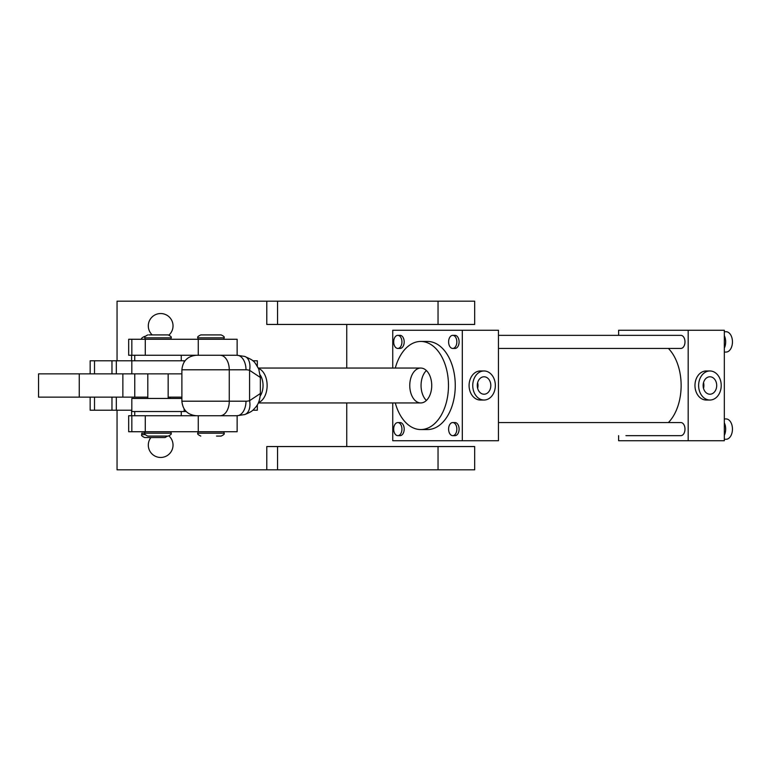 <?xml version="1.0" encoding="UTF-8"?>
<svg xmlns="http://www.w3.org/2000/svg" width="771" height="771" viewBox="0 0 771 771"><rect width="100%" height="100%" fill="white"/><g stroke="black" fill="none" stroke-linecap="round" stroke-linejoin="round"><path stroke-width="1.16" d="M438.044 324.446L438.044 301.182L474.676 301.182L474.676 324.446L266.785 324.446L266.785 301.182L117.047 301.182L117.047 360.789M150.894 437.543A12.355 12.355 0 0 0 160.667 457.463A12.355 12.355 0 0 0 168.994 435.972M168.994 335.028A12.355 12.355 0 0 0 160.667 313.537A12.355 12.355 0 0 0 152.215 334.913M117.047 410.211L117.047 469.818L474.676 469.818L474.676 446.554L266.785 446.554L266.785 469.818M346.748 446.554L346.748 402.944M346.748 368.056L346.748 324.446M438.044 301.182L266.785 301.182M257.341 366.177L257.341 360.789L252.792 360.789M185.021 360.789L90.159 360.789L90.159 373.868M116.325 373.868L116.325 360.789M131.822 410.211L90.159 410.211L90.159 397.132M116.325 410.211L116.325 397.132M257.341 404.823L257.341 410.211L252.792 410.211M181.889 373.868L38.55 373.868L38.55 397.132L79.259 397.132L79.259 373.868M245.997 369.801A14.533 9.156 -90 0 0 236.842 355.258L244.629 356.414A14.533 8.915 106.7 0 1 249.592 370.331A20.354 15.815 90 0 0 245.997 369.801L181.889 369.801L181.889 401.199L245.997 401.199A20.354 15.815 90 0 0 249.592 400.669L260.367 393.518L260.367 377.482L249.592 370.331L249.592 400.669A14.533 8.915 73.3 0 1 244.629 414.586L244.629 414.586C249.264 412.832 252.242 411.145 253.543 409.536C256.608 406.163 259.586 403.821 260.367 393.518M260.241 395.957A14.533 9.156 -90 0 0 260.241 375.043M258.507 368.471A17.444 10.987 90 0 1 267.123 385.5A17.444 10.987 90 0 1 258.507 402.529M258.324 402.944L420.754 402.944A17.444 10.987 -90 0 0 431.731 385.5A17.444 10.987 -90 0 0 420.754 368.056A17.444 10.987 -90 0 0 409.767 385.5A17.444 10.987 -90 0 0 420.754 402.944M258.324 368.056L420.754 368.056M128.69 355.258L128.68 339.269L237.131 339.269L237.131 355.258L128.69 355.258M167.548 436.087L165.023 437.543L144.669 437.543C141.999 436.309 141.026 435.345 141.768 434.632L145.295 434.632M141.768 339.269C140.987 338.623 141.951 337.659 144.669 336.368L145.295 336.368M144.909 431.731L144.909 433.186L141.768 433.186L141.768 434.632M147.81 397.132L79.259 397.132M181.889 397.132L168.165 397.132M122.868 397.132L122.868 373.868M134.761 397.132L134.761 373.868M724.326 418.932L726.041 418.932A10.177 6.409 90 0 1 732.45 429.11A10.177 6.409 90 0 1 726.041 439.287L724.326 439.287M724.326 422.874A10.177 6.409 90 0 1 725.675 429.11A10.177 6.409 90 0 1 724.326 435.345M724.326 331.713L726.041 331.713A10.177 6.409 90 0 1 732.45 341.89A10.177 6.409 90 0 1 726.041 352.068L724.326 352.068M724.326 335.655A10.177 6.409 90 0 1 725.675 341.89A10.177 6.409 90 0 1 724.326 348.126M397.807 422.566L400.072 422.566A6.544 4.115 90 0 1 404.187 429.11A6.544 4.115 90 0 1 400.072 435.654L397.807 435.654A6.544 4.115 -90 0 0 401.932 429.11A6.544 4.115 -90 0 0 397.807 422.566A6.544 4.115 -90 0 0 393.692 429.11A6.544 4.115 -90 0 0 397.807 435.654M397.807 335.346L400.072 335.346A6.544 4.115 90 0 1 404.187 341.89A6.544 4.115 90 0 1 400.072 348.434L397.807 348.434A6.544 4.115 -90 0 0 401.932 341.89A6.544 4.115 -90 0 0 397.807 335.346A6.544 4.115 -90 0 0 393.692 341.89A6.544 4.115 -90 0 0 397.807 348.434M452.731 335.346L454.986 335.346A6.544 4.115 90 0 1 459.102 341.89A6.544 4.115 90 0 1 454.986 348.434L452.731 348.434A6.544 4.115 -90 0 0 456.846 341.89A6.544 4.115 -90 0 0 452.731 335.346A6.544 4.115 -90 0 0 448.606 341.89A6.544 4.115 -90 0 0 452.731 348.434M498.452 335.346L680.87 335.346A6.544 4.115 90 0 1 684.985 341.89A6.544 4.115 90 0 1 680.87 348.434L498.452 348.434M452.731 422.566L454.986 422.566A6.544 4.115 90 0 1 459.102 429.11A6.544 4.115 90 0 1 454.986 435.654L452.731 435.654A6.544 4.115 -90 0 0 456.846 429.11A6.544 4.115 -90 0 0 452.731 422.566A6.544 4.115 -90 0 0 448.606 429.11A6.544 4.115 -90 0 0 452.731 435.654M498.452 422.566L680.87 422.566A6.544 4.115 90 0 1 684.985 429.11A6.544 4.115 90 0 1 680.87 435.654L625.946 435.654M716.693 385.5A8.722 6.775 90 0 0 709.918 376.778A8.722 6.775 90 0 0 703.142 385.5A8.722 6.775 90 0 0 709.918 394.222A8.722 6.775 90 0 0 716.693 385.5M703.518 388.343A8.722 6.775 90 0 0 703.884 385.5A8.722 6.775 90 0 0 703.518 382.657M698.622 385.5A14.533 11.295 90 0 0 709.918 400.033A14.533 11.295 90 0 0 721.213 385.5A14.533 11.295 90 0 0 709.918 370.967A14.533 11.295 90 0 0 698.622 385.5M709.918 370.967L706.255 370.967A14.533 11.295 90 0 0 694.97 385.5A14.533 11.295 90 0 0 706.255 400.033L709.918 400.033M490.819 385.5A8.722 6.775 90 0 0 484.043 376.778A8.722 6.775 90 0 0 477.268 385.5A8.722 6.775 90 0 0 484.043 394.222A8.722 6.775 90 0 0 490.819 385.5M477.635 388.343A8.722 6.775 90 0 0 478.001 385.5A8.722 6.775 90 0 0 477.635 382.657M472.748 385.5A14.533 11.295 90 0 0 484.043 400.033A14.533 11.295 90 0 0 495.339 385.5A14.533 11.295 90 0 0 484.043 370.967A14.533 11.295 90 0 0 472.748 385.5M484.043 370.967L480.381 370.967A14.533 11.295 90 0 0 469.086 385.5A14.533 11.295 90 0 0 480.381 400.033L484.043 400.033M426.402 370.533A17.444 10.987 -90 0 0 426.402 400.467M420.754 341.447L427.529 341.447A44.053 27.737 90 0 1 455.266 385.5A44.053 27.737 90 0 1 427.529 429.553L420.754 429.553A44.053 27.737 -90 0 0 448.481 385.5A44.053 27.737 -90 0 0 420.754 341.447A44.053 27.737 -90 0 0 395.282 368.056M668.39 348.434A44.053 27.737 90 0 1 668.39 422.566M688.185 330.258L688.185 440.742L724.326 440.742L724.326 330.258L618.621 330.258L618.621 335.346M462.311 330.258L462.311 440.742L498.452 440.742L498.452 330.258L392.747 330.258L392.747 368.056M462.311 440.742L392.747 440.742L392.747 402.944M395.282 402.944A44.053 27.737 -90 0 0 420.754 429.553M688.185 440.742L618.621 440.742L618.621 435.654M128.69 431.731L128.68 415.742L237.131 415.742L237.131 431.731L128.69 431.731M186.1 411.531L131.822 411.531L131.822 398.443L181.889 398.443M148.87 334.913L168.165 334.913L148.87 334.913M167.105 436.087L147.81 436.087L167.105 436.087M200.788 436.087C198.07 434.786 197.097 433.822 197.877 433.186L224.043 433.186C224.824 433.822 223.85 434.786 221.132 436.087L216.526 436.087M200.788 334.913L221.132 334.913C223.812 336.137 224.785 337.11 224.043 337.814L197.877 337.814C197.135 337.12 198.099 336.156 200.788 334.913M181.252 355.258L181.252 360.789M134.732 355.258L134.732 360.789M131.59 360.789L131.59 355.258M181.252 411.531L181.252 415.742M134.732 411.531L134.732 415.742M131.59 410.211L131.59 415.742M277.55 446.554L277.55 469.818M438.044 446.554L438.044 469.818M277.55 324.446L277.55 301.182M111.968 373.868L111.968 360.789M94.515 373.868L94.515 360.789M94.515 410.211L94.515 397.132M111.968 410.211L111.968 397.132M184.144 362.023L184.144 360.789M220.111 355.258A14.533 9.156 -90 0 1 229.266 369.801L229.266 401.199A14.533 9.156 -90 0 1 220.111 415.742M244.629 414.586L236.842 415.742A14.533 9.156 -90 0 0 245.997 401.199M198.253 355.258L198.253 339.269M145.285 355.258L145.285 339.269M131.831 355.258L131.831 339.269M198.253 431.731L198.253 415.742M145.285 431.731L145.285 415.742M131.831 431.731L131.831 415.742M184.144 411.531L184.144 408.977M171.075 339.269L171.075 337.814L144.909 337.814C144.129 337.178 145.093 336.204 147.81 334.913M147.81 436.087C145.141 434.863 144.167 433.89 144.909 433.186L171.075 433.186C171.817 433.89 170.844 434.863 168.165 436.087M131.822 373.868L131.822 360.789M181.889 401.199C182.746 410.027 187.594 414.875 196.422 415.742M244.629 356.414C254.623 360.905 253.804 360.664 258.757 369.049L260.367 377.482M181.889 369.801C182.746 360.973 187.594 356.125 196.422 355.258M128.68 355.258L128.68 339.269M170.112 397.132L170.112 398.443M144.669 431.731L144.669 433.186M128.68 431.731L128.68 415.742M147.81 373.868L147.81 398.443M144.909 337.814L144.909 339.269M168.165 373.868L168.165 398.443M171.075 431.731L171.075 433.186M171.075 337.814C171.856 337.178 170.883 336.204 168.165 334.913M197.877 339.269L197.877 337.814M197.877 433.186L197.877 431.731M224.043 433.186L224.043 431.731M224.043 339.269L224.043 337.814"/></g></svg>
